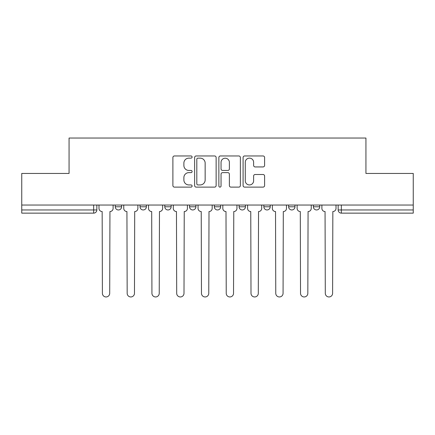 <?xml version="1.0" encoding="UTF-8"?>
<svg xmlns="http://www.w3.org/2000/svg" width="435" height="435" viewBox="0 0 435 435"><rect width="100%" height="100%" fill="white"/><g stroke="black" fill="none" stroke-linecap="round" stroke-linejoin="round"><path stroke-width="0.65" d="M192.101 157.046A1.093 1.093 0 0 0 191.008 155.958L174.451 155.958A1.561 1.561 0 0 0 172.891 157.513L172.891 185.566A1.561 1.561 0 0 0 174.451 187.121L191.008 187.121A1.093 1.093 0 0 0 192.101 186.033A1.093 1.093 0 0 0 191.008 184.94L188.866 184.94A4.986 4.986 0 0 1 183.88 179.954L183.88 177.616A4.986 4.986 0 0 1 188.866 172.63L191.008 172.63A1.093 1.093 0 0 0 192.101 171.537A1.093 1.093 0 0 0 191.008 170.449L188.866 170.449A4.986 4.986 0 0 1 183.88 165.463L183.88 163.125A4.986 4.986 0 0 1 188.866 158.139L191.008 158.139A1.093 1.093 0 0 0 192.101 157.046M313.39 205.037L313.39 206.783L319.741 206.783A3.175 3.175 0 0 1 316.566 209.958A3.175 3.175 0 0 1 313.39 206.783L313.39 205.037M263.86 205.037L263.86 206.783L270.206 206.783A3.175 3.175 0 0 1 267.03 209.958A3.175 3.175 0 0 1 263.86 206.783L263.86 205.037M239.092 205.037L239.092 206.783L245.443 206.783A3.175 3.175 0 0 1 242.268 209.958A3.175 3.175 0 0 1 239.092 206.783L239.092 205.037M189.557 205.037L189.557 206.783L195.908 206.783A3.175 3.175 0 0 1 192.732 209.958A3.175 3.175 0 0 1 189.557 206.783L189.557 205.037M263.044 166.942A1.561 1.561 0 0 0 264.6 165.382L264.6 157.513A1.561 1.561 0 0 0 263.044 155.958L244.655 155.958A1.561 1.561 0 0 0 243.094 157.513L243.094 185.566A1.561 1.561 0 0 0 244.655 187.121L263.044 187.121A1.561 1.561 0 0 0 264.6 185.566L264.6 176.061A1.561 1.561 0 0 0 263.044 174.5L255.171 174.5A1.561 1.561 0 0 0 253.616 176.061L253.616 180.77A4.171 4.171 0 0 1 249.445 184.94A4.171 4.171 0 0 1 245.275 180.77L245.275 162.304A4.171 4.171 0 0 1 249.445 158.139A4.171 4.171 0 0 1 253.616 162.304L253.616 165.382A1.561 1.561 0 0 0 255.171 166.942L263.044 166.942M21.75 205.037L21.75 173.445L69.062 173.445L69.062 138.042L365.938 138.042L365.938 173.445L413.25 173.445L413.25 205.037L21.75 205.037L21.75 209.958L96.842 209.958L96.842 205.037L96.842 209.958A3.175 3.175 0 0 1 93.666 213.134L21.75 213.134L21.75 209.958M216.135 157.513A1.561 1.561 0 0 0 214.58 155.958L196.19 155.958A1.561 1.561 0 0 0 194.63 157.513L194.63 185.566A1.561 1.561 0 0 0 196.19 187.121L214.58 187.121A1.561 1.561 0 0 0 216.135 185.566L216.135 157.513M220.42 155.958L238.81 155.958A1.561 1.561 0 0 1 240.37 157.513L240.37 185.566A1.561 1.561 0 0 1 238.81 187.121L230.941 187.121A1.561 1.561 0 0 1 229.381 185.566L229.381 174.19A1.561 1.561 0 0 0 227.826 172.63L222.606 172.63A1.561 1.561 0 0 0 221.045 174.19L221.045 186.033A1.093 1.093 0 0 1 219.952 187.121A1.093 1.093 0 0 1 218.865 186.033L218.865 157.513A1.561 1.561 0 0 1 220.42 155.958M338.158 205.037L338.158 209.958L413.25 209.958L413.25 213.134L341.334 213.134A3.175 3.175 0 0 1 338.158 209.958M413.25 205.037L413.25 209.958M319.741 205.037L319.741 206.783M294.974 205.037L294.974 206.783A3.175 3.175 0 0 1 291.798 209.958A3.175 3.175 0 0 1 288.622 206.783L294.974 206.783L294.974 205.037M288.622 205.037L288.622 206.783M270.206 205.037L270.206 206.783L270.206 205.037M245.443 206.783L245.443 205.037L245.443 206.783A3.175 3.175 0 0 1 242.268 209.958M220.675 205.037L220.675 206.783A3.175 3.175 0 0 1 217.5 209.958A3.175 3.175 0 0 1 214.325 206.783A3.175 3.175 0 0 0 217.5 209.958A3.175 3.175 0 0 0 220.675 206.783L220.675 205.037M214.325 205.037L214.325 206.783L220.675 206.783M195.908 205.037L195.908 206.783M171.14 205.037L171.14 206.783A3.175 3.175 0 0 1 167.97 209.958A3.175 3.175 0 0 1 164.794 206.783A3.175 3.175 0 0 0 167.97 209.958A3.175 3.175 0 0 0 171.14 206.783L164.794 206.783L164.794 205.037M140.026 205.037L140.026 206.783L146.377 206.783L146.377 205.037L146.377 206.783A3.175 3.175 0 0 1 143.202 209.958A3.175 3.175 0 0 1 140.026 206.783A3.175 3.175 0 0 0 143.202 209.958M115.259 205.037L115.259 206.783L121.61 206.783L121.61 205.037L121.61 206.783A3.175 3.175 0 0 1 118.434 209.958A3.175 3.175 0 0 1 115.259 206.783A3.175 3.175 0 0 0 118.434 209.958M197.903 158.139A1.093 1.093 0 0 0 196.816 159.226L196.816 183.847A1.093 1.093 0 0 0 197.903 184.94L200.165 184.94A4.986 4.986 0 0 0 205.151 179.954L205.151 163.125A4.986 4.986 0 0 0 200.165 158.139L197.903 158.139M229.381 162.385A4.171 4.171 0 0 0 225.216 158.215A4.171 4.171 0 0 0 221.045 162.385L221.045 168.889A1.561 1.561 0 0 0 222.606 170.449L227.826 170.449A1.561 1.561 0 0 0 229.381 168.889L229.381 162.385M98.984 208.37L98.984 205.037L98.984 208.37A3.175 3.175 48.4 0 0 102.16 211.546L102.399 293.31A3.654 3.654 48.4 0 0 106.053 296.958A3.654 3.654 48.4 0 0 109.702 293.31L109.941 211.546A3.175 3.175 48.4 0 0 113.116 208.37L113.116 205.037M102.16 211.546L102.399 293.31M109.702 293.31L109.941 211.546M123.752 208.37L123.752 205.037L123.752 208.37A3.175 3.175 48.4 0 0 126.928 211.546L127.167 293.31A3.654 3.654 48.4 0 0 130.815 296.958A3.654 3.654 48.4 0 0 134.469 293.31L134.709 211.546A3.175 3.175 48.4 0 0 137.884 208.37L137.884 205.037M148.52 208.37L148.52 205.037L148.52 208.37A3.175 3.175 48.4 0 0 151.695 211.546L151.935 293.31A3.654 3.654 48.4 0 0 155.583 296.958A3.654 3.654 48.4 0 0 159.237 293.31L159.471 211.546A3.175 3.175 48.4 0 0 162.647 208.37L162.647 205.037M126.928 211.546L127.167 293.31M134.469 293.31L134.709 211.546M151.695 211.546L151.935 293.31M159.237 293.31L159.471 211.546M173.288 208.37L173.288 205.037L173.288 208.37A3.175 3.175 48.4 0 0 176.463 211.546L176.697 293.31A3.654 3.654 48.4 0 0 180.351 296.958A3.654 3.654 48.4 0 0 184 293.31L184.239 211.546A3.175 3.175 48.4 0 0 187.414 208.37L187.414 205.037M198.05 208.37L198.05 205.037L198.05 208.37A3.175 3.175 48.4 0 0 201.226 211.546L201.465 293.31A3.654 3.654 48.4 0 0 205.119 296.958A3.654 3.654 48.4 0 0 208.767 293.31L209.007 211.546A3.175 3.175 48.4 0 0 212.182 208.37L212.182 205.037M222.818 208.37L222.818 205.037L222.818 208.37A3.175 3.175 48.4 0 0 225.993 211.546L226.233 293.31A3.654 3.654 48.4 0 0 229.881 296.958A3.654 3.654 48.4 0 0 233.535 293.31L233.774 211.546A3.175 3.175 48.4 0 0 236.95 208.37L236.95 205.037M176.463 211.546L176.697 293.31M184 293.31L184.239 211.546M201.226 211.546L201.465 293.31M208.767 293.31L209.007 211.546M225.993 211.546L226.233 293.31M233.535 293.31L233.774 211.546M247.586 208.37L247.586 205.037L247.586 208.37A3.175 3.175 48.4 0 0 250.761 211.546L251 293.31A3.654 3.654 48.4 0 0 254.649 296.958A3.654 3.654 48.4 0 0 258.303 293.31L258.537 211.546A3.175 3.175 48.4 0 0 261.712 208.37L261.712 205.037M250.761 211.546L251 293.31M258.303 293.31L258.537 211.546M272.353 208.37L272.353 205.037L272.353 208.37A3.175 3.175 48.4 0 0 275.529 211.546L275.763 293.31A3.654 3.654 48.4 0 0 279.417 296.958A3.654 3.654 48.4 0 0 283.065 293.31L283.305 211.546A3.175 3.175 48.4 0 0 286.48 208.37L286.48 205.037M275.529 211.546L275.763 293.31M283.065 293.31L283.305 211.546M297.116 208.37L297.116 205.037L297.116 208.37A3.175 3.175 48.4 0 0 300.291 211.546L300.531 293.31A3.654 3.654 48.4 0 0 304.185 296.958A3.654 3.654 48.4 0 0 307.833 293.31L308.072 211.546A3.175 3.175 48.4 0 0 311.248 208.37L311.248 205.037M300.291 211.546L300.531 293.31M307.833 293.31L308.072 211.546M321.884 208.37L321.884 205.037L321.884 208.37A3.175 3.175 48.4 0 0 325.059 211.546L325.298 293.31A3.654 3.654 48.4 0 0 328.947 296.958A3.654 3.654 48.4 0 0 332.601 293.31L332.84 211.546A3.175 3.175 48.4 0 0 336.016 208.37L336.016 205.037M325.059 211.546L325.298 293.31M332.601 293.31L332.84 211.546M93.666 205.037L93.666 213.134M341.334 205.037L341.334 213.134"/></g></svg>
